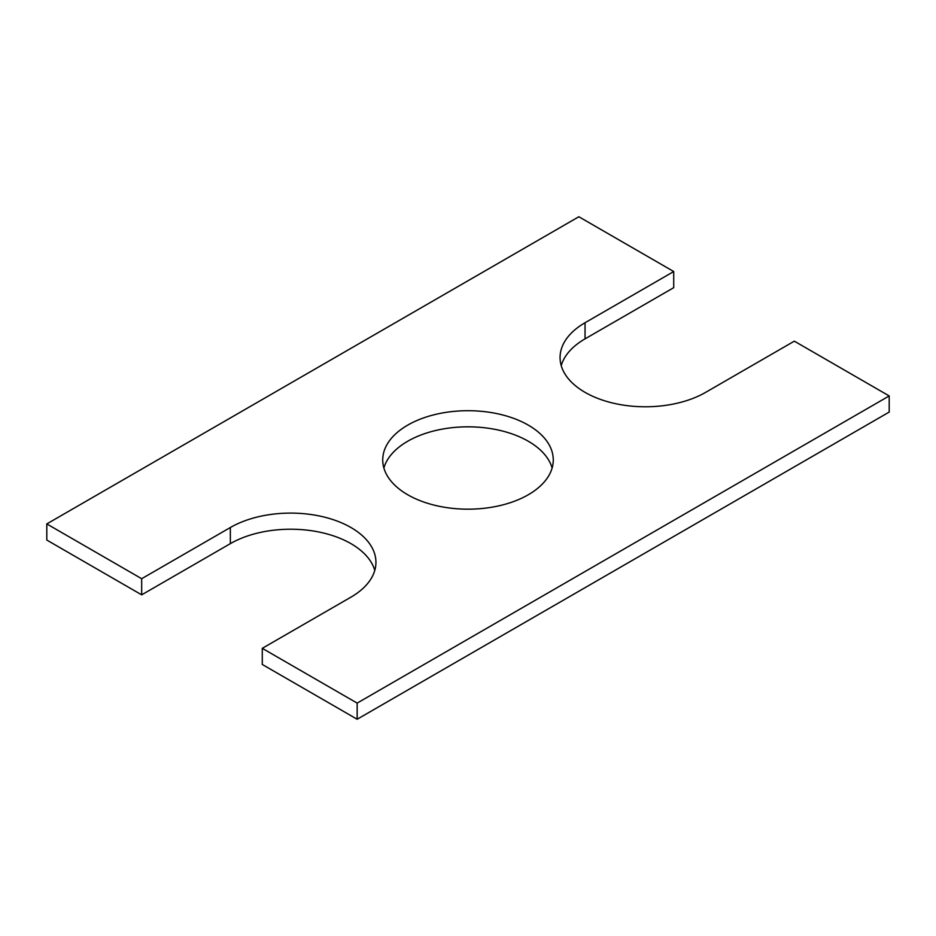 <?xml version="1.0" encoding="UTF-8"?>
<svg xmlns="http://www.w3.org/2000/svg" width="936" height="936" viewBox="0 0 936 936"><rect width="100%" height="100%" fill="white"/><g stroke="black" fill="none" stroke-linecap="round" stroke-linejoin="round"><path stroke-width="1.4" d="M46.8 523.926L141.675 578.705L141.675 594.84L46.8 540.06L46.8 523.926L578.846 216.754L673.721 271.534L673.721 287.668L585.047 338.855A85.27 49.234 0 0 0 561.226 365.613M374.774 570.387A85.27 49.234 0 0 0 316.707 531.578A85.27 49.234 0 0 0 230.35 543.64L141.675 594.84M262.279 648.332L357.154 703.111L357.154 719.246L262.279 664.466L262.279 648.332L350.953 597.145A85.27 49.234 0 0 0 375.933 562.325A85.27 49.234 0 0 0 323.283 516.847A85.27 49.234 0 0 0 230.35 527.518L141.675 578.705M357.154 719.246L889.2 412.074L889.2 395.94L357.154 703.111M673.721 271.534L585.047 322.733A85.27 49.234 0 0 0 560.067 357.552A85.27 49.234 0 0 0 612.717 403.03A85.27 49.234 0 0 0 705.65 392.36L794.325 341.16L889.2 395.94M407.698 494.746A85.27 49.234 0 0 0 500.631 505.428A85.27 49.234 0 0 0 553.27 459.939A85.27 49.234 0 0 0 468 410.705A85.27 49.234 0 0 0 382.73 459.939A85.27 49.234 0 0 0 407.698 494.746M552.123 468A85.27 49.234 0 0 0 468 426.828A85.27 49.234 0 0 0 383.877 468M230.35 527.518L230.35 543.64M585.047 322.733L585.047 338.855"/></g></svg>
